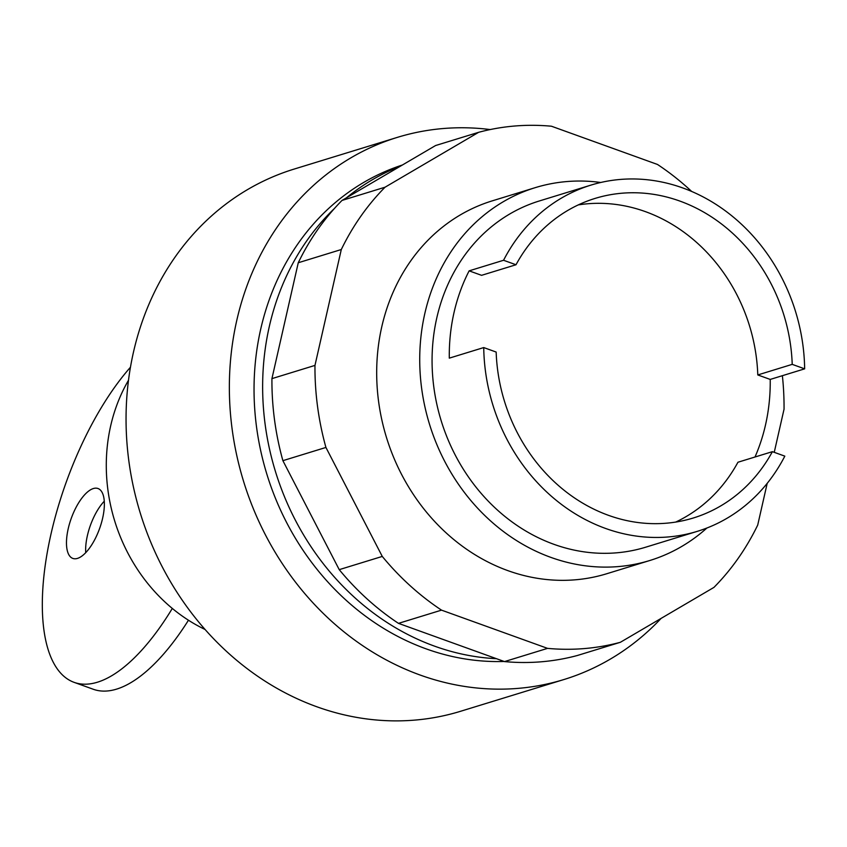 <?xml version="1.0" encoding="UTF-8"?>
<svg xmlns="http://www.w3.org/2000/svg" width="847" height="847" viewBox="0 0 847 847"><rect width="100%" height="100%" fill="white"/><g stroke="black" fill="none" stroke-linecap="round" stroke-linejoin="round"><path stroke-width="1.27" d="M706.906 528.009A195.032 170.575 -107.1 0 1 649.818 560.502A195.032 170.575 -107.1 0 1 550.899 557.4A195.032 170.575 -107.1 0 1 419.911 368.646A195.032 170.575 -107.1 0 1 535.272 187.642A195.032 170.575 -107.1 0 1 600.745 182.486M675.694 522.08A167.166 146.213 -107.1 0 0 737.949 462.24L772.39 451.663L784.82 456.141A181.099 158.389 -107.1 0 1 697.377 531.323L645.732 547.183A181.099 158.389 -107.1 0 1 553.874 544.303A181.099 158.389 -107.1 0 1 432.245 369.038A181.099 158.389 -107.1 0 1 539.359 200.961L591.005 185.091A181.099 158.389 -107.1 0 1 682.862 187.981A181.099 158.389 -107.1 0 1 804.65 368.847L770.219 379.424A181.099 158.389 -107.1 0 1 755.005 456.999M697.377 531.323A181.099 158.389 -107.1 0 1 605.52 528.433A181.099 158.389 -107.1 0 1 483.732 347.566L449.302 358.143A181.099 158.389 -107.1 0 1 469.132 270.849L503.563 260.273A181.099 158.389 -107.1 0 1 591.005 185.091M578.257 204.91A167.166 146.213 -107.1 0 1 757.79 374.946L770.219 379.424M469.132 270.849L481.572 275.328L516.003 264.751A167.166 146.213 -107.1 0 1 595.102 198.41A167.166 146.213 -107.1 0 1 792.22 364.358L757.79 374.946M772.39 451.663A167.166 146.213 -107.1 0 1 693.291 518.004A167.166 146.213 -107.1 0 1 496.162 352.056L483.732 347.566M503.563 260.273L516.003 264.751M792.22 364.358L804.65 368.847M535.272 187.642L492.234 200.866A195.032 170.575 72.9 0 0 376.873 381.87A195.032 170.575 72.9 0 0 507.851 570.624A195.032 170.575 72.9 0 0 606.78 573.726L649.818 560.502M767.191 483.351L757.716 525.066A264.688 231.496 -107.1 0 1 713.957 587.384L620.375 642.291A264.688 231.496 -107.1 0 1 547.543 648.368L441.52 610.136A264.688 231.496 -107.1 0 1 382.272 556.426L325.926 447.449A264.688 231.496 -107.1 0 1 314.968 365.406L341.299 249.526A264.688 231.496 -107.1 0 1 385.046 187.208L478.629 132.312A264.688 231.496 -107.1 0 1 551.461 126.224L657.484 164.456A264.688 231.496 -107.1 0 1 691.66 191.443M478.629 132.312L435.591 145.536L342.008 200.432A264.688 231.496 72.9 0 0 298.26 262.75L271.929 378.63A264.688 231.496 72.9 0 0 282.887 460.673L339.234 569.65A264.688 231.496 72.9 0 0 398.482 623.36L504.505 661.592A264.688 231.496 72.9 0 0 577.336 655.504L620.375 642.291M385.046 187.208L342.008 200.432M341.299 249.526L298.26 262.75M314.968 365.406L271.929 378.63M325.926 447.449L282.887 460.673M382.272 556.426L339.234 569.65M441.52 610.136L398.482 623.36M547.543 648.368L504.505 661.592M782.374 375.687A264.688 231.496 -107.1 0 1 784.047 409.186L774.243 452.33M102.635 518.184A37.152 15.055 -70.2 0 0 98.019 488.528A37.152 15.055 -70.2 0 0 68.205 528.761A37.152 15.055 -70.2 0 0 72.821 558.417A37.152 15.055 -70.2 0 0 77.49 558.395A37.152 15.055 -70.2 0 0 102.635 518.184M85.727 552.657A37.152 15.055 109.8 0 1 87.379 535.675A37.152 15.055 109.8 0 1 104.287 501.202M172.301 608.442A185.747 75.267 109.8 0 1 74.06 682.333A185.747 75.267 109.8 0 1 47.368 551.884A185.747 75.267 109.8 0 1 130.459 367.238M74.06 682.333L93.234 689.246A185.747 75.267 -70.2 0 0 188.458 620.226M661.126 618.374A283.586 248.033 -107.1 0 1 563.922 679.538L460.62 711.268A283.586 248.033 -107.1 0 1 316.778 706.747A283.586 248.033 -107.1 0 1 126.33 432.309A283.586 248.033 -107.1 0 1 294.057 169.104L397.359 137.373A283.586 248.033 -107.1 0 1 490.201 129.559M563.922 679.538A283.586 248.033 -107.1 0 1 420.08 675.017A283.586 248.033 -107.1 0 1 229.632 400.567A283.586 248.033 -107.1 0 1 397.359 137.373M504.166 661.465A255.72 223.661 -107.1 0 1 426.03 648.823A255.72 223.661 -107.1 0 1 254.375 403.193A255.72 223.661 -107.1 0 1 402.42 164.996M496.458 658.691A255.72 223.661 -107.1 0 1 434.638 646.187A255.72 223.661 -107.1 0 1 269.928 450.879A255.72 223.661 -107.1 0 1 334.449 208.468M346.444 197.827A255.72 223.661 -107.1 0 1 400.536 166.097M205.059 629.48A167.473 146.467 -107.1 0 1 128.5 380.271"/></g></svg>
